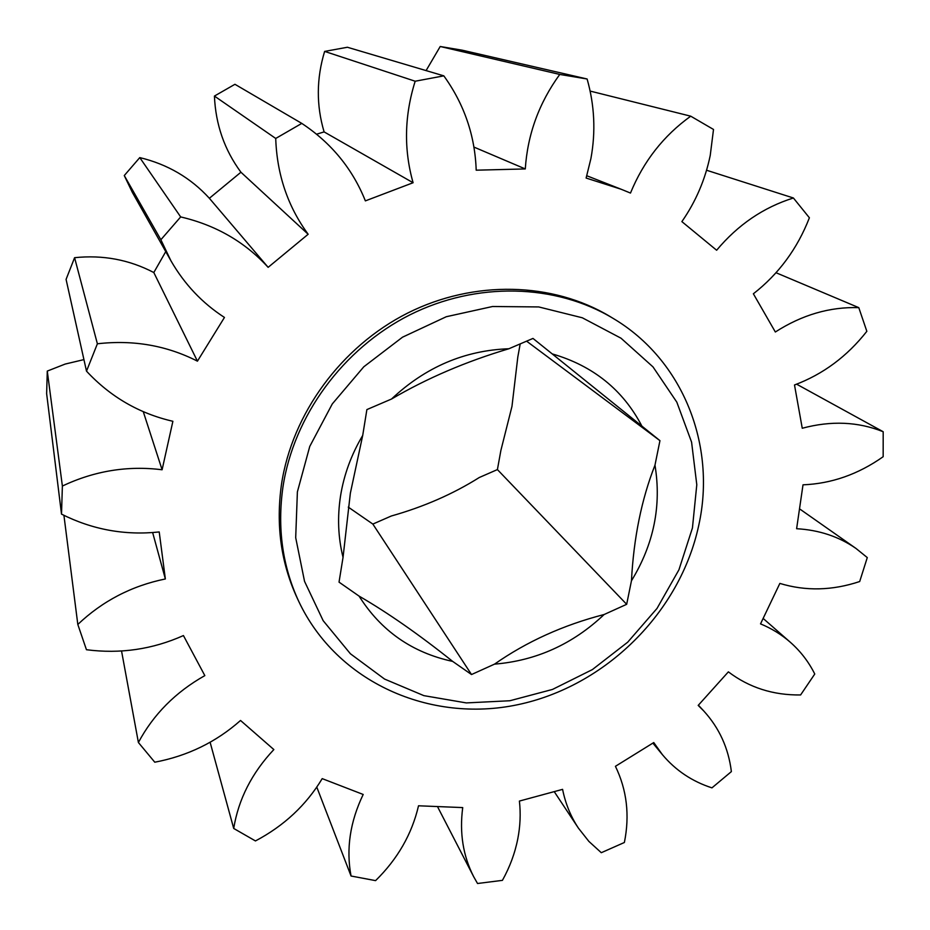 <?xml version="1.0" encoding="UTF-8"?>
<svg xmlns="http://www.w3.org/2000/svg" width="930" height="930" viewBox="0 0 930 930"><rect width="100%" height="100%" fill="white"/><g stroke="black" fill="none" stroke-linecap="round" stroke-linejoin="round"><path stroke-width="1.4" d="M297.391 491.854L295.694 537.668L304.54 581.366L323.175 620.694L350.401 653.767L384.59 679.086L423.894 695.652L466.337 702.917L509.861 700.743L552.501 689.432L592.364 669.6L627.704 642.188L657.01 608.441L678.935 569.799L692.443 527.949L696.791 484.739L691.583 442.134L676.831 402.178L653 366.897L621.019 338.206L582.308 317.781L538.737 306.935L492.563 306.505L446.295 316.723L402.539 337.172L363.793 366.792L332.289 403.922L309.76 446.423L297.391 491.854M698.779 525.218C680.19 612.452 605.5 686.305 517.719 704.708C430.102 723.261 336.974 682.481 298.774 601.454C282.429 566.161 277.152 528.008 282.953 486.995C293.682 416.047 342.972 348.645 409.735 314.933C476.613 281.383 555.536 283.72 613.044 318.339C683.445 360.061 716.402 445.796 698.779 525.218M613.044 318.339L610.022 316.502C552.757 282.034 474.184 279.686 407.642 313.073C341.205 346.599 292.16 413.676 281.499 484.286C275.733 525.113 281 563.103 297.275 598.257L298.774 601.454M587.109 78.992C594.561 105.218 595.828 131.746 590.91 158.565L586.121 178.049L621.135 189.243L630.482 193.068C643.455 161.39 663.532 135.757 690.723 116.18L713.508 129.456L710.241 155.391C705.254 179.537 695.791 201.612 681.876 221.619L716.635 250.24C737.978 224.734 763.565 207.32 793.406 197.997L809.391 217.783C797.405 248.636 778.724 273.978 753.37 293.787L775.341 331.998C802.032 314.863 829.851 306.737 858.785 307.644L866.841 331.312C847.091 356.434 822.98 374.325 794.499 384.974L802.253 428.253C831.095 420.511 858.076 421.674 883.186 431.729L883.163 456.711C858.25 474.3 831.536 483.67 803.009 484.832L796.615 528.717C819.028 529.984 838.813 536.552 855.972 548.433L867.283 557.582L859.692 581.529C832.304 590.643 805.682 591.271 779.852 583.412L760.531 623.879C771.586 628.459 781.491 634.551 790.221 642.165C800.486 651.186 808.67 661.811 814.761 674.018L800.602 694.954C773.26 695.315 749.196 687.619 728.376 671.855L698.186 705.405L703.754 710.962C719.297 728.016 728.504 748.22 731.375 771.598L711.95 787.861C692.153 781.467 675.645 770.412 662.427 754.695L653.755 742.559L615.428 766.308C626.878 789.942 629.866 815.331 624.379 842.487L601.292 852.705L588.876 841.394L578.448 828.177C570.741 816.563 565.452 803.613 562.58 789.361L519.405 801.067C520.788 813.506 520.265 826.061 517.812 838.709C514.988 853.124 509.849 867.004 502.421 880.361L477.532 883.5L473.696 876.734C463.047 855.867 459.385 832.815 462.722 807.589L418.523 805.787C411.944 834.036 397.633 858.983 375.581 880.629L351.052 876.014C345.995 849.009 350.04 821.829 363.188 794.464L322.199 778.631C306.261 805.078 284.01 825.852 255.448 840.941L233.709 828.456C238.452 799.312 251.832 773.016 273.85 749.568L240.533 720.471C216.132 742.082 187.546 755.985 154.775 762.205L138.396 742.5C153.438 714.403 175.584 692.106 204.833 675.61L183.431 635.562C152.543 649.373 120.214 654.092 86.444 649.721L77.818 624.46C102.474 601.036 131.653 585.865 165.354 578.96L159.216 531.948C124.922 535.599 92.361 529.647 61.508 514.127L62.38 486.03C94.465 470.871 127.712 465.453 162.099 469.766L172.887 421.29C139.14 413.513 110.356 396.796 86.502 371.151L97.383 343.786C133.257 339.683 166.609 345.472 197.439 361.166L224.456 317.444C202.298 303.11 184.466 284.243 170.969 260.853L160.867 239.742L180.664 216.923C215.702 225.072 244.857 241.87 268.142 267.34L308.156 234.255C287.754 206.414 276.942 174.48 275.722 138.454L301.785 123.399C331.336 142.976 352.528 168.795 365.374 200.88L413.094 182.733C403.678 149.428 404.376 115.587 415.175 81.224L443.819 75.853C464.21 104.16 475.009 135.606 476.195 170.19L525.287 168.935C527.566 134.385 539.063 102.881 559.755 74.435L587.109 78.992L462.291 50.208L440.216 46.5L426.079 70.599M343.042 557.349C338.09 537.47 337.276 516.952 340.566 495.806C343.984 474.649 351.366 454.526 362.712 435.438L350.354 493.191L343.042 557.349L339.031 582.134L359.085 596.118C387.554 612.579 418.756 634.341 452.678 661.404C412.257 652.697 381.056 630.935 359.085 596.118M520.196 343.902L517.812 357.004L511.965 406.422L500.875 450.469L497.411 469.58L479.287 477.509C453.096 493.993 423.766 506.827 391.286 516.01L372.849 524.078L348.273 507.117M391.518 399.028C425.405 367.141 464.523 350.377 508.884 348.75C465.988 361.538 426.87 378.301 391.518 399.028L366.885 409.584L362.712 435.438M604.14 614.509C572.845 644.13 536.308 660.672 494.528 664.136C526.752 641.607 563.289 625.065 604.14 614.509L626.669 604.314L497.411 469.58M654.976 465.151C661.637 505.664 653.79 544.201 631.458 580.773C633.702 537.935 641.537 499.387 654.976 465.151L659.951 440.657L526.589 341.159M61.508 514.127L46.639 393.669L47.279 371.082L62.38 486.03M83.933 359.608L65.193 364.06L47.279 371.082M86.502 371.151L66.077 279.395L74.586 257.691L97.383 343.786M197.439 361.166L153.81 272.537C129.258 259.691 102.858 254.75 74.586 257.691M153.81 272.537L165.761 251.612M170.388 259.819L132.339 192.37L124.271 175.549L139.779 157.6L180.664 216.923M268.142 267.34L209.366 198.276C190.673 177.816 167.481 164.261 139.779 157.6M209.366 198.276L240.928 172.224C224.467 149.916 215.644 124.539 214.423 96.069L234.941 84.293L301.785 123.399M316.619 134.199L324.105 131.897C316.223 105.346 316.398 78.515 324.628 51.406L347.401 47.256L443.819 75.853M210.11 742.256L233.709 828.456M316.793 787.129L351.052 876.014M121.551 651.012L138.396 742.5M63.926 515.348L77.818 624.46M160.867 239.742L124.271 175.549M275.722 138.454L214.423 96.069M415.175 81.224L324.628 51.406M559.755 74.435L440.216 46.5M690.723 116.18L590.143 91.082M793.406 197.997L706.556 170.237M858.785 307.644L776.027 272.734M883.186 431.729L796.626 384.183M525.287 168.935L473.928 147.079M413.094 182.733L324.105 131.897M308.156 234.255L240.928 172.224M162.099 469.766L143.267 411.653M165.354 578.96L152.648 532.565M508.884 348.75L532.983 338.427L552.211 353.9C593.119 365.792 623.019 389.868 641.898 426.114L659.951 440.657M631.458 580.773L626.669 604.314M494.528 664.136L471.522 674.541L452.678 661.404M641.898 426.114L552.211 353.9M471.522 674.541L372.849 524.078M473.696 876.734L437.867 807.333M578.448 828.177L554.478 792.011M662.427 754.695L652.907 743.163M703.754 710.962L698.407 705.184M790.221 642.165L763.39 618.648M855.972 548.433L800.195 509.303M621.135 189.243L586.807 175.758"/></g></svg>
